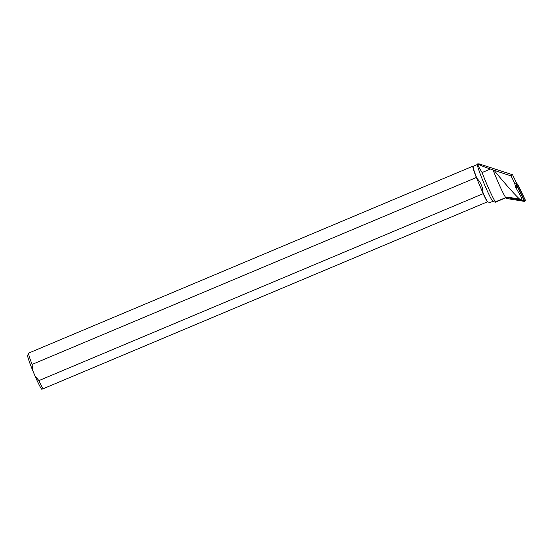 <?xml version="1.0" encoding="UTF-8"?>
<svg xmlns="http://www.w3.org/2000/svg" width="553" height="553" viewBox="0 0 553 553"><rect width="100%" height="100%" fill="white"/><g stroke="black" fill="none" stroke-linecap="round" stroke-linejoin="round"><path stroke-width="0.83" d="M509.728 197.469A10.687 10.645 -81.4 0 0 506.583 197.525L523.802 200.552L524.085 200.179L516.308 184.474A10.687 10.645 -81.4 0 0 517.283 187.806L515.804 187.585L521.776 198.05L522.226 198.119M506.831 197.787L507.212 198.596L521.244 200.884L525.35 200.345L517.048 183.831A1.009 1.009 98.6 0 1 517.795 184.391L525.253 199.93A1.009 1.009 98.6 0 1 524.182 201.361L507.212 198.596A1.009 1.009 98.6 0 1 506.472 198.036L506.327 197.739A10.687 10.645 98.6 0 0 504.668 198.278L495.35 202.204M521.306 199.356L521.776 198.05M516.308 184.474L516.696 183.852A10.687 10.645 98.6 0 1 516.682 183.333L512.548 174.727L479.195 163.916L477.702 163.895C477.419 164.421 478.884 167.303 482.112 172.543A22.445 1.528 -112.8 0 0 495.391 201.831L505.774 197.649L509.534 197.442M509.659 197.456L519.571 199.08C514.47 194.449 502.013 180.202 494.064 170.303L493.048 169.923A22.445 1.528 -112.8 0 0 505.774 197.649M519.571 199.08L521.023 199.315M512.548 174.727L511.103 175.93L514.594 183.022L515.804 187.585M511.103 175.93L494.064 170.303M477.882 163.812L477.426 164.538A19.984 1.362 67.2 0 0 483.993 183.402A19.984 1.362 67.2 0 0 492.889 201.285L495.122 202.198M477.702 163.895L478.331 164.379M482.112 172.543L490.442 169.038L493.048 169.923M490.442 169.038C482.645 166.322 478.449 164.587 477.854 163.826M473.209 166.259L473.022 166.183A20.171 1.369 67.2 0 0 472.919 166.177A20.171 1.369 67.2 0 0 476.333 177.513L476.817 178.204C480.778 182.338 482.845 187.225 483.011 192.859L483.163 193.681A20.171 1.369 67.2 0 0 487.317 201.873L490.179 202.474L492.951 201.306M483.011 192.859A19.984 1.362 67.2 0 0 487.615 201.935M487.317 201.873L43.058 388.794A20.171 1.369 -112.8 0 1 38.904 380.595L483.163 193.681M476.333 177.513L32.074 364.434L32.731 370.538A18.394 1.251 -112.8 0 1 27.65 355.496L28.59 353.173A20.171 1.369 -112.8 0 1 28.659 353.091L472.919 166.177M32.074 364.434A20.171 1.369 -112.8 0 1 28.59 353.173M43.058 388.794L41.731 389.215A18.394 1.251 -112.8 0 1 34.977 375.867L38.904 380.595M477.453 164.476L473.168 166.28A19.984 1.362 67.2 0 0 476.817 178.204M32.731 370.538L34.977 375.867M506.583 197.525L507.219 198.596M476.382 177.561L483.163 193.619M514.594 183.022L516.682 183.333M516.426 184.495L517.048 183.831M524.085 200.179L525.253 199.93M517.795 184.391L516.626 184.64M524.182 201.361L523.802 200.552M506.472 198.036L506.638 197.635M504.06 198.188L504.668 198.278"/></g></svg>
